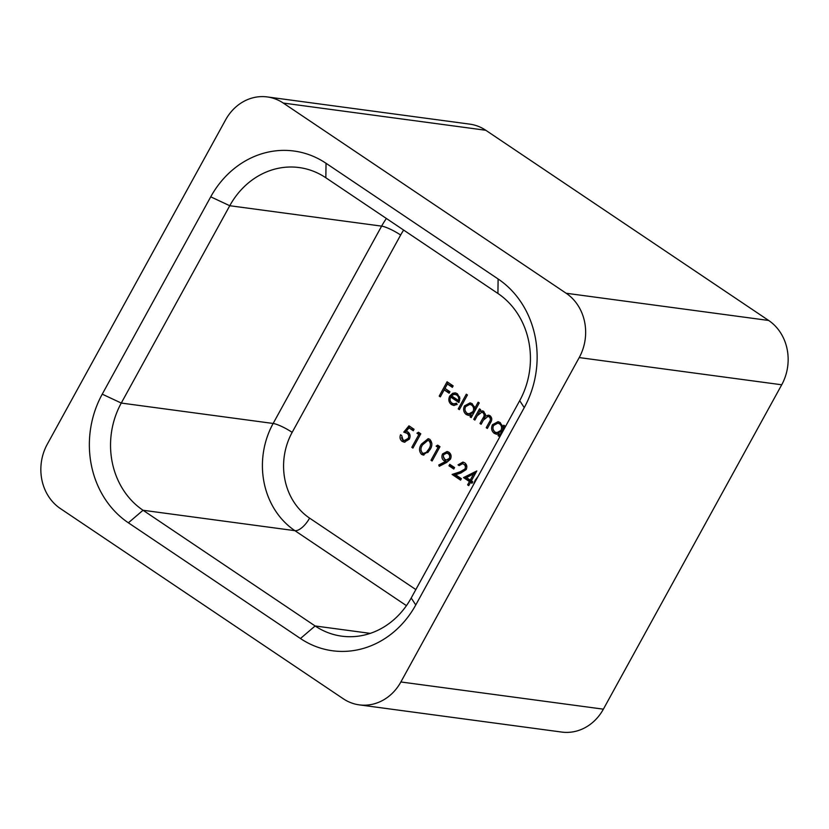 <?xml version="1.0" encoding="UTF-8"?>
<svg xmlns="http://www.w3.org/2000/svg" width="829" height="829" viewBox="0 0 829 829"><rect width="100%" height="100%" fill="white"/><g stroke="black" fill="none" stroke-linecap="round" stroke-linejoin="round"><path stroke-width="1.24" d="M473.338 484.996L475.224 480.198L478.219 476.115M463.846 464.261L462.468 463.712L459.142 465.618L458.022 464.862L462.872 462.095L464.717 462.831C466.914 464.572 467.39 466.831 466.147 469.618L460.8 473.048L455.577 474.768L461.38 478.675L460.582 480.136L452.106 474.437L460.199 471.774L464.965 468.976C465.763 467.028 465.39 465.463 463.846 464.261L462.468 463.712M446.644 462.458L439.266 466.312L438.769 464.996L445.432 461.515L444.054 460.748C441.857 458.986 441.36 456.717 442.562 453.94L447.059 451.504L448.945 452.219C451.173 454.043 451.66 456.375 450.396 459.225L446.644 462.458M421.526 454.385C418.914 451.318 418.894 447.878 421.484 444.064L428.147 438.707L429.795 439.349C432.458 442.427 432.52 445.898 429.961 449.764L423.246 455.038L421.526 454.385L422.977 454.582L420.945 450.416M408.956 425.837L414.065 429.277L413.267 430.748L409.018 427.888L406.283 431.204L407.899 431.909C410.231 433.826 410.687 436.272 409.257 439.225L404.272 442.189L402.138 441.349C400.075 439.691 399.537 437.494 400.542 434.748L401.661 435.505L403.008 439.919L404.469 440.489L408.169 438.427C409.111 436.251 408.687 434.531 406.894 433.246L403.744 432.127L408.956 425.837M482.364 410.904L483.867 411.547L485.379 416.023L488.561 415.153L490.105 415.754C492.136 417.764 492.26 420.116 490.457 422.8L487.348 428.458L486.229 427.712L489.338 422.044C490.758 420.096 490.716 418.376 489.203 416.904L487.96 416.427L483.348 420.199L481.11 424.272L479.991 423.515L482.913 418.199C484.457 416.158 484.478 414.324 482.965 412.707L481.753 412.241L477.286 415.671L474.872 420.075L473.753 419.319L479.504 408.863L480.623 409.619L479.618 411.433L482.084 410.863M458.24 408.894L466.302 394.221L467.421 394.977L459.359 409.64L458.24 408.894L459.67 409.08M439.215 396.096L447.069 381.786L453.152 385.879L452.344 387.34L447.391 384.014L444.966 388.407L449.929 391.744L449.121 393.215L444.157 389.879L440.334 396.853L439.215 396.096L440.634 396.283M451.94 403.143L453.795 403.858L456.499 403.205L457.162 404.469L453.587 405.422L451.37 404.521C448.676 402.334 448.137 399.516 449.743 396.055L452.717 393.278L455.214 392.873L457.349 393.723L459.888 398.252L458.883 402.542L450.727 397.06C449.598 399.537 450.002 401.557 451.94 403.143M478.136 402.179L479.255 402.925L471.193 417.598L470.074 416.852L471.069 415.039L468.489 415.412L466.25 414.531C463.515 412.272 462.934 409.391 464.489 405.889L470.033 402.873L472.229 403.733L474.706 408.417L478.136 402.179M503.804 425.215L504.923 425.961L499.182 436.417L498.063 435.66L499.058 433.857L496.478 434.23L494.239 433.349C491.504 431.09 490.913 428.21 492.478 424.707L498.011 421.692L500.219 422.552L502.747 427.142L503.804 425.215M416.935 433.215L418.479 432.241L420.79 433.795L412.925 448.095L411.806 447.349L418.863 434.51L416.935 433.215L419.329 432.811M436.127 446.116L437.671 445.142L439.971 446.696L432.116 460.997L430.997 460.25L438.054 447.411L436.127 446.116L438.52 445.712M448.966 465.805L449.774 464.333L454.572 467.556L453.764 469.027L448.966 465.805L450.416 466.002L450.903 465.1M463.515 477.587L476.799 470.955L471.359 480.851L472.789 481.825L471.991 483.286L470.551 482.323L468.737 485.628L467.618 484.872L469.432 481.566L463.515 477.587L464.955 477.784L476.281 471.898M603.377 709.168L781.716 384.78L579.212 357.579L400.873 681.966L603.377 709.168A47.098 41.699 -82.3 0 1 561.751 732.069L359.247 704.868A47.098 41.699 -82.3 0 1 343.227 698.733L60.351 508.54A47.098 41.699 -82.3 0 1 47.284 444.22L225.623 119.832A47.098 41.699 -82.3 0 1 267.249 96.931A47.098 41.699 -82.3 0 1 283.269 103.055L566.145 293.248L768.649 320.46L485.773 130.267A47.098 41.699 -82.3 0 0 469.753 124.132L267.249 96.931M300.461 638.517L128.381 522.809A94.185 83.397 97.7 0 1 102.247 394.158L210.732 196.825A94.185 83.397 97.7 0 1 326.035 163.282L498.115 278.979A94.185 83.397 97.7 0 1 524.249 407.63L415.764 604.963A94.185 83.397 97.7 0 1 300.461 638.517L315.124 625.968A78.496 69.491 -82.3 0 0 341.828 636.175A78.496 69.491 -82.3 0 0 411.205 598.01L519.7 400.676A78.496 69.491 -82.3 0 0 497.918 293.466L325.838 177.769A78.496 69.491 -82.3 0 0 299.134 167.551A78.496 69.491 -82.3 0 0 229.757 205.727L121.272 403.06A78.496 69.491 -82.3 0 0 143.044 510.26L315.124 625.968L370.273 633.377M359.247 704.868A47.098 41.699 -82.3 0 0 400.873 681.966M579.212 357.579A47.098 41.699 -82.3 0 0 566.145 293.248M781.716 384.78A47.098 41.699 -82.3 0 0 768.649 320.46M444.178 389.879L444.986 388.418M452.655 386.78L447.391 384.014L448.209 382.552M449.432 392.645L444.157 389.879M453.795 403.858L456.862 403.889M454.333 405.464L451.37 404.521M452.821 404.718L450.448 401.35M450.8 397.07L451.194 396.252L449.743 396.055M451.194 396.252L454.157 393.464L452.717 393.278M454.157 393.464L455.95 393.039M459.173 401.961L452.178 397.257L450.727 397.06M459.67 396.977L456.51 394.594L453.815 394.449L451.546 395.847L458.468 400.5C459.069 398.169 458.478 396.355 456.696 395.039L455.069 394.397M459.649 400.666L458.468 400.5M458.147 395.236L456.696 395.039M471.504 417.039L470.074 416.852M472.499 415.236L471.069 415.039M469.214 415.453L466.25 414.531M467.701 414.718L465.183 410.738M465.846 406.262L464.489 405.889M465.929 406.086L470.768 403.029M476.136 408.614L474.706 408.417M474.364 411.837L472.934 411.64C474.147 408.946 473.68 406.738 471.546 405.029L469.825 404.355L465.597 406.656C464.447 409.35 464.914 411.547 466.996 413.267L470.198 414.137L474.167 412.2M474.437 406.79L472.986 405.215L469.825 404.355M474.582 411.433L475.007 408.459M472.986 405.215L471.546 405.029M468.748 413.94L472.934 411.64M475.183 419.515L473.753 419.319M477.711 414.946L479.639 411.443L483.141 411.008M489.265 415.319L485.379 416.023M487.659 427.899L486.229 427.712M491.752 418.51L490.654 417.101L489.203 416.904M490.654 417.101L487.96 416.427M481.421 423.702L479.991 423.515M483.856 419.298L485.462 416.034M485.535 414.49L484.405 412.894L482.965 412.707M484.405 412.894L481.753 412.241M499.493 435.857L498.063 435.66M500.478 434.044L499.058 433.857M497.203 434.272L494.239 433.349M495.68 433.536L493.162 429.557M493.835 425.07L492.478 424.707M493.918 424.904L498.757 421.847M504.167 427.339L502.747 427.142M502.353 430.655L500.923 430.458C502.125 427.764 501.669 425.557 499.524 423.847L497.814 423.173L493.587 425.474C492.436 428.168 492.903 430.365 494.986 432.085L498.177 432.956L502.146 431.018M502.561 425.857L500.975 424.033L497.814 423.173M502.571 430.251L502.975 427.173M500.975 424.033L499.524 423.847M496.737 432.759L500.923 430.458M413.578 430.178L409.018 427.888M404.966 442.22L402.138 441.349M403.578 441.536L401.495 437.702M404.469 440.489L405.92 440.686L409.36 439.038M409.557 438.614L408.169 438.427M410.086 436.002L408.334 433.432L406.894 433.246M408.334 433.432L403.744 432.127M405.184 432.323L409.982 426.531M413.225 447.536L411.806 447.349M418.386 433.412L420.293 434.697L418.863 434.51M422.925 444.261L421.484 444.064M423.153 443.878L428.862 438.873M423.951 455.069L422.977 454.582M431.878 443.474L430.469 441.038L427.909 440.406L422.614 444.821C420.521 447.753 420.438 450.458 422.375 452.945L423.536 453.38L426.396 452.292L428.852 449.007C430.862 446.043 430.925 443.328 429.028 440.841L427.909 440.406M423.536 453.38L427.847 452.479L430.292 449.204M430.469 441.038L429.028 440.841M430.261 449.204L428.852 449.007M427.847 452.479L426.396 452.292M432.417 460.437L430.997 460.25M437.577 446.313L439.484 447.598L438.054 447.411M440.406 465.711L438.769 464.996M440.209 465.193L446.872 461.712L445.432 461.515M446.872 461.712L444.054 460.748M445.505 460.934L443.339 456.478M443.94 454.282L442.562 453.94M444.012 454.126L447.774 451.66M451.1 456.199L449.525 453.846L448.147 453.308L446.707 453.111L443.722 454.613C442.987 456.634 443.432 458.23 445.069 459.411L446.479 459.971L449.318 458.385C450.085 456.416 449.67 454.841 448.085 453.65L446.707 453.111M446.479 459.971L447.919 460.168L450.52 458.965M449.525 453.846L448.085 453.65M450.707 458.561L449.318 458.385M454.074 468.458L450.416 466.002M459.525 465.09L458.022 464.862M459.473 465.059L463.577 462.261M460.893 479.576L453.546 474.634L452.106 474.437M453.546 474.634L461.639 471.97L460.199 471.774M461.639 471.97L466.406 469.173M466.364 469.162L464.965 468.976M466.831 467.141L465.297 464.447M472.302 482.727L469.432 481.566M469.038 485.058L467.618 484.872M470.872 481.763L464.955 477.784M466.52 477.608L470.24 480.105L473.649 473.887L466.52 477.608M471.66 480.292L470.24 480.105M475.079 474.084L473.649 473.887M475.929 480.292L475.224 480.198M403.65 230.089A62.797 55.595 -82.3 0 0 400.645 235.032L292.16 432.365A62.797 55.595 -82.3 0 0 309.59 518.125L415.847 589.574M485.773 130.267L283.269 103.055M406.448 605.657L294.927 530.674A78.496 69.491 97.7 0 1 273.145 423.464L381.63 226.13A78.496 69.491 97.7 0 1 386.387 218.483M400.645 235.032A15.699 2.922 28.8 0 0 381.63 226.13L229.757 205.727L210.732 196.825M292.16 432.365A15.699 2.922 28.8 0 0 273.145 423.464L121.272 403.06L102.247 394.158M309.59 518.125A15.699 6.684 -56.1 0 1 294.927 530.674L143.044 510.26L128.381 522.809M497.918 293.466L498.115 278.979M524.249 407.63L519.7 400.676M325.838 177.769L326.035 163.282M415.764 604.963L411.205 598.01M490.758 422.23L489.338 422.044M484.354 418.396L482.913 418.199"/></g></svg>
